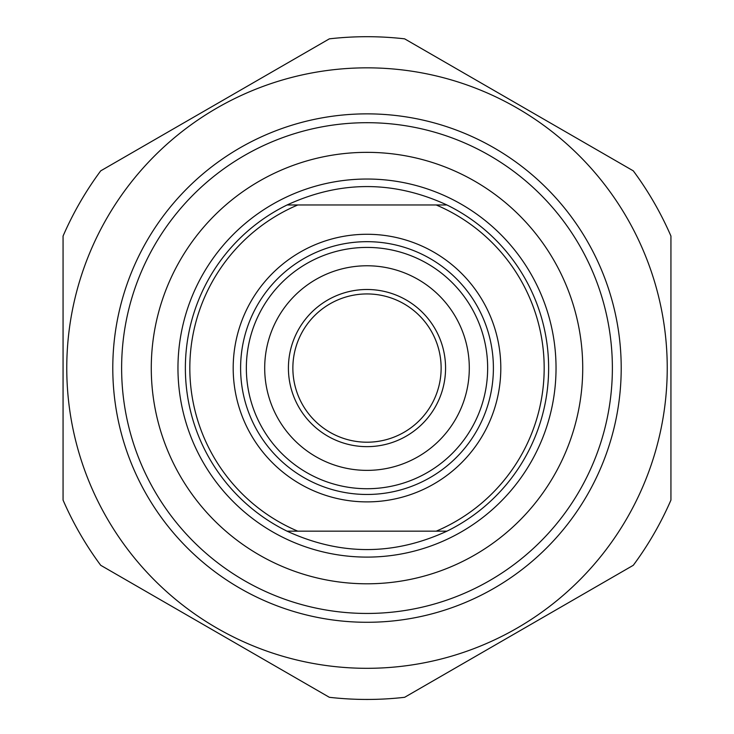 <?xml version="1.0" encoding="UTF-8"?>
<svg xmlns="http://www.w3.org/2000/svg" width="734" height="734" viewBox="0 0 734 734"><rect width="100%" height="100%" fill="white"/><g stroke="black" fill="none" stroke-linecap="round" stroke-linejoin="round"><path stroke-width="1.1" d="M670.94 236.064A331.373 331.373 0 0 0 633.295 170.857L404.645 38.847A331.373 331.373 0 0 0 329.355 38.847L100.705 170.857A331.373 331.373 0 0 0 63.06 236.064L63.06 500.083A331.373 331.373 0 0 0 100.705 565.29L329.355 697.3A331.373 331.373 0 0 0 404.645 697.3L633.295 565.29A331.373 331.373 0 0 0 670.94 500.083L670.94 236.064M367 67.84A300.234 300.234 0 0 0 106.99 518.195A300.234 300.234 0 0 0 627.01 518.195A300.234 300.234 0 0 0 367 67.84M112.788 368.073A254.212 254.212 0 0 0 494.101 588.228A254.212 254.212 0 0 0 494.101 147.919A254.212 254.212 0 0 0 112.788 368.073M287.067 204.979C340.356 180.436 393.644 180.436 446.933 204.979L287.067 204.979A181.628 181.628 0 0 0 287.067 531.168L446.933 531.168C393.644 555.702 340.356 555.702 287.067 531.168M446.933 531.168A181.628 181.628 0 0 0 446.933 204.979M436.225 204.979A177.178 177.178 0 0 1 436.225 531.168M441.134 368.073A74.134 74.134 0 0 1 367 442.207A74.134 74.134 0 0 1 292.866 368.073A74.134 74.134 0 0 1 367 293.939A74.134 74.134 0 0 1 441.134 368.073M288.416 368.073A78.584 78.584 0 0 0 406.287 436.124A78.584 78.584 0 0 0 406.287 300.022A78.584 78.584 0 0 0 288.416 368.073M264.699 368.073A102.301 102.301 0 0 1 418.151 279.48A102.301 102.301 0 0 1 418.151 456.667A102.301 102.301 0 0 1 264.699 368.073M297.775 531.168A177.178 177.178 0 0 1 297.775 204.979M246.349 368.073A120.651 120.651 0 0 0 367 488.725A120.651 120.651 0 0 0 487.651 368.073A120.651 120.651 0 0 0 367 247.422A120.651 120.651 0 0 0 246.349 368.073M151.277 368.073A215.723 215.723 0 0 1 474.861 181.252A215.723 215.723 0 0 1 474.861 554.895A215.723 215.723 0 0 1 151.277 368.073M121.624 368.073A245.376 245.376 0 0 0 367 613.45A245.376 245.376 0 0 0 612.376 368.073A245.376 245.376 0 0 0 367 122.697A245.376 245.376 0 0 0 121.624 368.073M367 234.274A133.799 133.799 0 0 0 251.12 434.978A133.799 133.799 0 0 0 482.88 434.978A133.799 133.799 0 0 0 367 234.274M367 241.679A126.395 126.395 0 0 1 493.395 368.073A126.395 126.395 0 0 1 367 494.468A126.395 126.395 0 0 1 240.605 368.073A126.395 126.395 0 0 1 367 241.679M367 179.032A189.042 189.042 0 0 0 203.29 462.594A189.042 189.042 0 0 0 530.71 462.594A189.042 189.042 0 0 0 367 179.032"/></g></svg>
